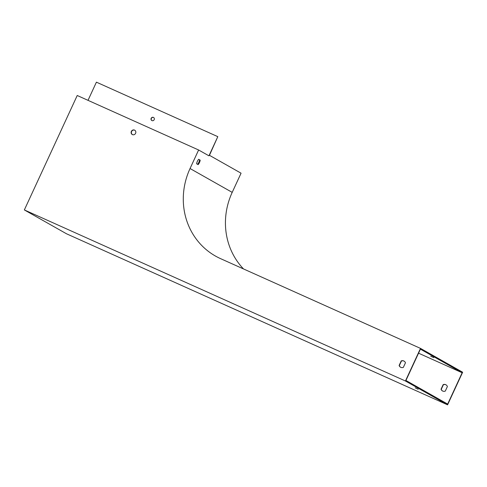 <?xml version="1.0" encoding="UTF-8"?>
<svg xmlns="http://www.w3.org/2000/svg" width="487" height="487" viewBox="0 0 487 487"><rect width="100%" height="100%" fill="white"/><g stroke="black" fill="none" stroke-linecap="round" stroke-linejoin="round"><path stroke-width="0.73" d="M462.145 372.756L447.669 404.082L405.939 380.475L420.415 349.149L462.145 372.756L418.552 353.185M400.655 367.265A3.525 3.306 119.5 0 1 399.328 365.597L401.434 361.031A3.525 3.306 119.5 0 1 404.125 361.141M132.385 134.534A2.465 2.313 119.5 0 1 134.808 130.248M198.617 149.99L77.226 95.501L24.35 209.934L405.434 380.998L420.5 348.394L220.599 258.658A69.751 65.501 119.5 0 1 215.498 256.077A69.751 65.501 119.5 0 1 190.052 168.526L198.617 149.99L208.947 155.828L217.805 136.652L209.453 155.31L241.065 173.195L232.202 192.371L190.052 168.526M401.227 360.91L399.115 365.475A3.525 3.306 -60.5 0 0 403.346 367.375L405.452 362.809A3.525 3.306 -60.5 0 0 401.227 360.91L401.434 361.031M131.38 131.387A2.465 2.313 119.5 0 1 134.704 130.187A2.465 2.313 119.5 0 1 135.508 133.475A2.465 2.313 119.5 0 1 131.38 131.387M217.805 136.652L96.414 82.163L88.013 100.34M24.35 209.934L66.5 233.778L447.583 404.837L405.434 380.998M418.187 389.265L415.21 387.816L418.187 389.265M420.5 348.394L462.65 372.232L447.583 404.837M446.062 384.864A3.525 3.306 -60.5 0 0 443.377 384.754L441.265 389.32A3.525 3.306 -60.5 0 0 442.598 390.994M243.518 268.946A69.751 65.501 119.5 0 1 232.202 192.371M198.124 164.624A3.525 1.205 114.2 0 0 200.187 160.15L198.684 159.298A3.525 1.205 114.2 0 0 196.614 163.772L198.124 164.624M430.709 356.21L433.82 357.622L430.709 356.21M197.558 164.308A3.525 1.205 114.2 0 0 199.585 159.882L198.641 159.346M447.389 386.532A3.525 3.306 -60.5 0 0 443.164 384.639L441.052 389.204A3.525 3.306 -60.5 0 0 445.282 391.098L447.389 386.532M199.585 159.882L200.187 160.15M151.92 120.581A1.759 1.656 119.5 0 1 153.649 117.525M154.19 119.674A1.759 1.656 119.5 0 1 151.81 120.526A1.759 1.656 119.5 0 1 151.171 118.317A1.759 1.656 119.5 0 1 153.545 117.464A1.759 1.656 119.5 0 1 154.19 119.674"/></g></svg>
